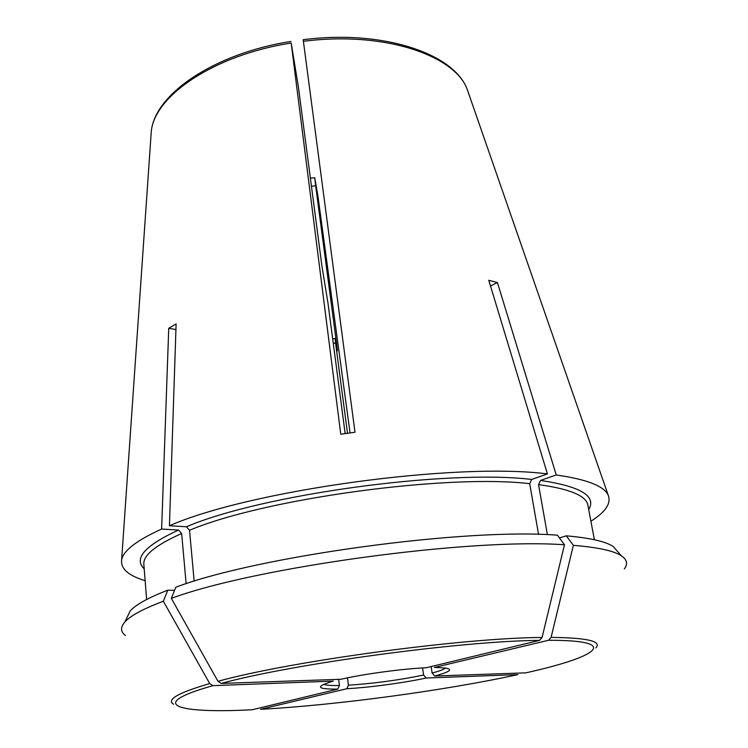 <?xml version="1.0" encoding="UTF-8"?>
<svg xmlns="http://www.w3.org/2000/svg" width="748" height="748" viewBox="0 0 748 748"><rect width="100%" height="100%" fill="white"/><g stroke="black" fill="none" stroke-linecap="round" stroke-linejoin="round"><path stroke-width="1.12" d="M303.192 39.738L354.991 432.26L340.751 434.223L291.178 43.057L298.349 86.59L321.93 266.11L327.998 303.249L345.155 433.588M175.92 329.588L168.739 328.307L176.117 323.865L169.441 525.741C249.944 490.351 455.747 462.021 547.414 473.923L531.697 479.449L529.696 483.666L538.569 534.427M168.739 328.307L161.624 529.06L178.566 530.052L181.652 533.52L186.14 583.739M126.786 617.998L130.152 611.032C135.631 604.721 148.179 597.774 167.804 590.172L174.546 590.322M167.804 590.172L163.354 601.224L209.702 683.56L212.946 685.654L333.299 681.101M221.24 683.41L340.929 679.268C363.435 674.051 402.405 668.787 426.192 667.749L539.57 640.363L542.085 637.464L564.478 544.787L557.419 535.194C465.611 527.751 257.536 556.222 175.78 587.245L171.339 598.363L217.986 681.297L221.24 683.41C292.926 663.766 461.497 640.933 539.57 640.363M194.171 581.205L189.524 530.276L186.42 526.77L169.441 525.741M260.584 709.319L346.791 688.73L348.418 685.187C373.953 683.513 399.011 680.128 423.592 675.033L422.583 667.936M423.592 675.033L426.154 678.015L517.84 674.612M347.502 433.26L335.572 343.023L335.169 338.947L337.432 350.906L336.619 343.996L336.132 344.052M212.946 685.654C144.364 704.925 177.828 713.667 252.235 709.759L337.797 689.095L339.424 685.533L338.666 679.343M125.402 635.491C120.484 631.751 120.297 627.254 124.86 621.999C130.367 615.763 143.195 608.844 163.354 601.224M145.14 580.682C128.647 575.708 120.802 568.91 121.606 560.299C122.84 551.042 136.183 540.626 161.624 529.06M434.41 667.459L548.574 640.269L551.089 637.39L573.37 545.357C597.802 547.34 613.771 550.799 621.298 555.764C627.076 559.635 628.077 564.02 624.318 568.929M573.37 545.357L566.292 535.83C590.125 537.943 605.796 541.524 613.313 546.564L618.39 552.407M171.339 598.363C255.096 567.255 470.52 537.803 564.478 544.787M350.045 432.914L317.956 196.285L314.73 177.744L310.383 178.211M431.175 666.543L432.11 673.013L434.691 676.014L525.797 672.854C597.231 657.081 623.467 640.176 548.574 640.269M490.492 285.951L497.42 282.51L488.781 280.294L547.414 473.923M348.418 685.187L347.502 677.847M336.619 343.996L315.665 185.794L311.439 186.243M547.396 534.698L538.541 484.629L540.542 480.45L556.241 474.971C587.068 479.393 604.412 486.191 608.264 495.363C611.294 503.46 605.497 512.081 590.892 521.206M559.429 537.934L566.292 535.83M556.241 474.971L497.42 282.51M314.73 177.744L315.665 185.794M332.458 681.372C314.889 686.72 316.666 689.291 337.797 689.095M209.702 683.56C178.061 692.854 166.028 699.745 173.592 704.251M144.196 568.854C133.406 558.504 144.86 545.572 178.566 530.052M595.829 647.918C602.224 641.279 587.311 637.773 551.089 637.39M542.085 637.464C462.797 637.838 290.701 661.157 217.986 681.297M186.42 526.77C261.445 494.624 446.715 469.146 531.697 479.449M189.524 530.276C263.698 498.86 445.799 473.821 529.696 483.666M150.984 135.678L151.199 132.695C153.031 96.978 212.815 55.165 291.178 43.057M346.791 688.73C369.98 687.44 403.967 682.859 426.154 678.015M261.108 709.3C337.339 705.027 444.003 690.656 517.298 674.743M434.691 676.014C454.363 670.704 454.541 667.861 435.233 667.487M303.379 41.327C384.145 30.752 456.327 55.595 467.594 90.48L468.575 93.304M432.11 673.013C439.441 671.106 443.947 669.432 445.621 667.973M540.542 480.45C580.691 486.424 596.745 496.12 588.704 509.547M538.541 484.629C569.864 488.911 586.31 495.774 587.891 505.218L594.38 539.738M146.636 599.475L143.85 564.46C142.943 555.465 155.547 545.152 181.652 533.52M335.572 343.023L333.262 343.248M323.809 684.233C325.941 685.243 331.149 685.682 339.424 685.533M130.152 611.032L124.86 621.999M613.313 546.564L621.298 555.764M290.981 41.439C213.217 53.566 153.396 95.108 151.199 132.695L121.606 560.299M303.211 39.7C383.378 29.322 455.457 53.856 467.594 90.48L608.264 495.363M335.057 338.573L332.673 338.807"/></g></svg>
